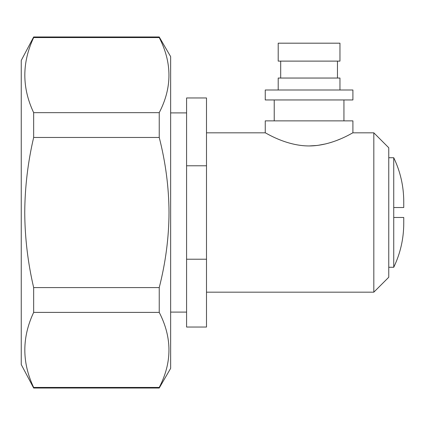 <?xml version="1.0" encoding="UTF-8"?>
<svg xmlns="http://www.w3.org/2000/svg" width="425" height="425" viewBox="0 0 425 425"><rect width="100%" height="100%" fill="white"/><g stroke="black" fill="none" stroke-linecap="round" stroke-linejoin="round"><path stroke-width="0.64" d="M159.237 36.975L170.643 56.631L170.643 368.369L159.237 388.025L159.237 387.441C172.189 362.557 172.189 337.54 159.237 312.396L33.66 312.396C21.882 337.519 21.882 362.53 33.66 387.441L33.66 388.025L21.25 364.56L21.25 60.44L33.66 36.975L159.237 36.975L159.237 37.565L33.66 37.565L33.66 36.975M33.66 312.396L33.66 287.587C27.864 262.809 24.889 237.782 24.74 212.5C24.905 187.181 27.88 162.164 33.66 137.461L33.66 112.652C21.882 87.731 21.882 62.703 33.66 37.565M278.205 43.185L339.957 43.185L339.957 61.115L278.205 61.115L278.205 43.185M278.205 89.999L278.205 78.046L339.957 78.046L339.957 89.999M265.258 89.999L352.904 89.999L352.904 99.955L265.258 99.955L265.258 89.999M403.75 217.478L403.75 223.407C403.707 238.781 400.371 253.406 393.741 267.277L393.741 217.478L403.575 217.478L393.741 217.478L393.741 207.522L403.575 207.522L393.741 207.522L393.741 157.723C400.371 171.594 403.707 186.219 403.75 201.593L403.75 207.522M206.497 132.823L265.258 132.823L265.258 120.87L352.904 120.87L352.904 132.823L373.819 132.823L373.819 292.177L206.497 292.177M373.819 132.823L388.758 147.762L388.758 277.238L373.819 292.177M309.081 145.956C332.738 145.945 353.313 132.191 352.904 132.823C353.35 132.164 332.802 145.934 309.081 145.956C285.462 145.956 264.817 132.18 265.258 132.823C264.77 132.175 285.547 145.972 309.081 145.956L317.289 145.451M340.053 139.102L336.956 140.356M333.418 141.647L330.353 142.641M326.055 143.825L317.831 145.382M206.497 165.787L186.58 165.787L186.58 97.963L206.497 97.963L206.497 327.038L186.58 327.038L186.58 259.213L206.497 259.213M186.58 165.787L186.58 259.213M159.237 312.396L159.237 287.587C165.644 262.517 168.906 237.485 169.023 212.5C168.89 187.462 165.628 162.451 159.237 137.461L159.237 112.652C172.189 87.752 172.189 62.725 159.237 37.565M33.66 287.587L159.237 287.587M33.66 387.441L159.237 387.441M33.66 112.652L159.237 112.652M159.237 137.461L33.66 137.461M337.466 61.115L337.466 78.046M280.697 61.115L280.697 78.046M343.942 99.955L343.942 120.87M274.226 99.955L274.226 120.87M393.741 267.277L388.758 267.277M393.741 157.723L388.758 157.723M186.58 112.907L170.643 112.907M186.58 312.093L170.643 312.093M33.66 388.025L159.237 388.025"/></g></svg>
